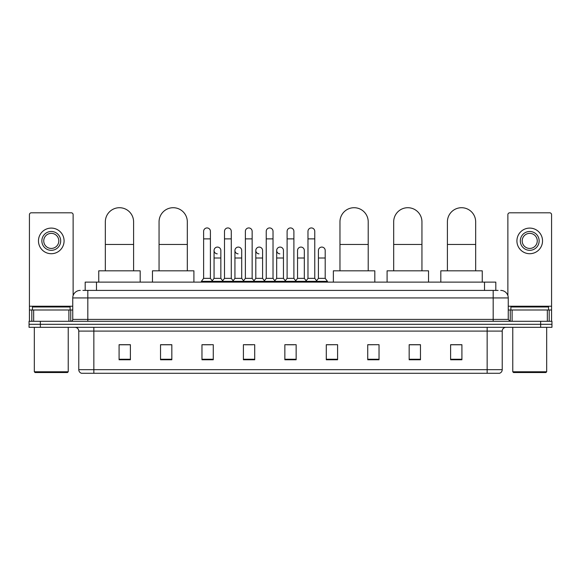 <?xml version="1.0" encoding="UTF-8"?>
<svg xmlns="http://www.w3.org/2000/svg" width="581" height="581" viewBox="0 0 581 581"><rect width="100%" height="100%" fill="white"/><g stroke="black" fill="none" stroke-linecap="round" stroke-linejoin="round"><path stroke-width="0.87" d="M85.189 290.406L85.189 282.119L495.811 282.119L495.811 290.406M83.098 290.406L498.077 290.406M82.923 290.406L87.818 290.406L87.818 297.937L72.748 297.937L72.748 319.412A1.881 1.881 0 0 1 70.867 321.3M80.287 290.406A7.531 7.531 0 0 0 72.748 297.937M500.713 290.406A7.531 7.531 0 0 1 508.252 297.937L508.252 319.412L510.133 321.3M40.35 321.3L29.05 321.3L29.05 324.314L40.35 324.314L29.05 324.314L29.05 327.328L40.35 327.328L40.35 324.314L540.65 324.314L40.35 324.314L40.35 321.3L540.65 321.3L540.65 324.314L551.95 324.314L540.65 324.314L540.65 327.328L40.35 327.328M540.65 327.328L551.95 327.328L551.95 321.3L540.65 321.3M502.224 369.669C502.115 371.477 501.214 372.682 499.507 373.285L487.154 373.285L487.154 369.669L502.224 369.669L502.224 331.09A3.769 3.769 0 0 1 505.986 327.328M487.154 373.285L81.493 373.285A3.769 3.769 0 0 1 78.776 369.669L78.776 331.09C78.558 328.802 77.302 327.546 75.014 327.328M461.91 359.762L461.91 344.693L450.609 344.693L450.609 359.762L461.91 359.762M420.47 359.762L420.47 344.693L409.169 344.693L409.169 359.762L420.47 359.762M379.03 359.762L379.03 344.693L367.729 344.693L367.729 359.762L379.03 359.762M337.59 359.762L337.59 344.693L326.29 344.693L326.29 359.762L337.59 359.762M130.391 359.762L130.391 344.693L119.09 344.693L119.09 359.762L130.391 359.762M171.831 359.762L171.831 344.693L160.53 344.693L160.53 359.762L171.831 359.762M213.271 359.762L213.271 344.693L201.97 344.693L201.97 359.762L213.271 359.762M254.71 359.762L254.71 344.693L243.41 344.693L243.41 359.762L254.71 359.762M296.15 359.762L296.15 344.693L284.85 344.693L284.85 359.762L296.15 359.762M379.03 344.693L367.729 344.765L379.03 344.693M244.993 344.765L252.524 344.765M203.248 344.765L210.787 344.765M337.59 344.693L326.29 344.765L337.59 344.693M286.731 344.765L294.269 344.765M171.831 344.765L160.53 344.765M130.391 344.765L119.09 344.765M420.47 344.765L409.169 344.765M461.91 344.765L450.609 344.765M68.892 321.3L68.892 309.993L33.662 309.993L33.662 321.3M73.126 295.591L73.126 214.687A1.881 1.881 0 0 0 71.245 212.799L31.309 212.799A1.881 1.881 0 0 0 29.428 214.687L29.428 309.993L33.662 309.993M68.892 309.993L72.748 309.993M29.428 321.3L29.428 309.993M51.281 231.485A9.419 9.419 0 0 0 41.861 240.904A9.419 9.419 0 0 0 51.281 250.324A9.419 9.419 0 0 0 60.693 240.904A9.419 9.419 0 0 0 51.281 231.485M51.281 233.366A7.531 7.531 0 0 0 43.742 240.904A7.531 7.531 0 0 0 51.281 248.436A7.531 7.531 0 0 0 58.812 240.904A7.531 7.531 0 0 0 51.281 233.366M51.281 253.715A12.811 12.811 0 0 0 64.084 240.904A12.811 12.811 0 0 0 51.281 228.093A12.811 12.811 0 0 0 38.469 240.904A12.811 12.811 0 0 0 51.281 253.715M67.476 372.53L35.078 372.53L34.323 371.782L68.231 371.782L67.476 372.53M34.323 327.328L34.323 371.782M68.231 327.328L68.231 371.782M70.112 309.993L70.112 306.979L32.442 306.979L32.442 309.993M105.335 270.819L105.335 221.84A14.126 14.126 0 0 1 119.468 207.715A14.126 14.126 0 0 1 133.594 221.84A14.126 14.126 0 0 0 119.468 207.715M133.594 270.819L133.594 221.84M140.188 282.119L140.188 270.819L98.748 270.819L98.748 282.119M159.056 270.819L159.056 221.84A14.126 14.126 0 0 1 173.189 207.715A14.126 14.126 0 0 1 187.314 221.84A14.126 14.126 0 0 0 173.189 207.715M187.314 270.819L187.314 221.84M193.909 282.119L193.909 270.819L152.469 270.819L152.469 282.119M339.965 270.819L339.965 221.84A14.126 14.126 0 0 1 354.09 207.715A14.126 14.126 0 0 1 368.216 221.84A14.126 14.126 0 0 0 354.09 207.715M368.216 270.819L368.216 221.84M374.81 282.119L374.81 270.819L333.371 270.819L333.371 282.119M393.686 270.819L393.686 221.84A14.126 14.126 0 0 1 407.811 207.715A14.126 14.126 0 0 1 421.944 221.84A14.126 14.126 0 0 0 407.811 207.715M421.944 270.819L421.944 221.84M428.531 282.119L428.531 270.819L387.091 270.819L387.091 282.119M447.406 270.819L447.406 221.84A14.126 14.126 0 0 1 461.532 207.715A14.126 14.126 0 0 1 475.665 221.84A14.126 14.126 0 0 0 461.532 207.715M475.665 270.819L475.665 221.84M482.252 282.119L482.252 270.819L440.812 270.819L440.812 282.119M203.626 238.871L210.409 238.871L210.409 278.35L203.626 278.35L203.626 231.332A3.392 3.392 0 0 1 207.228 227.948A3.392 3.392 0 0 1 210.409 231.332A3.392 3.392 0 0 0 207.228 227.948M203.626 278.35L201.367 281.364L201.367 282.119M210.409 278.35L212.668 281.364L201.367 281.364M224.498 278.35L224.498 238.871L231.282 238.871L231.282 278.35L224.498 278.35L222.24 281.364L212.668 281.364L212.668 282.119M224.498 238.871L224.498 231.332A3.392 3.392 0 0 1 228.101 227.948A3.392 3.392 0 0 1 231.282 231.332A3.392 3.392 0 0 0 228.101 227.948M231.282 278.35L233.54 281.364L222.24 281.364L222.24 282.119M245.371 278.35L245.371 238.871L252.147 238.871L252.147 278.35L245.371 278.35L243.105 281.364L233.54 281.364L233.54 282.119M245.371 238.871L245.371 231.332A3.392 3.392 0 0 1 248.973 227.948A3.392 3.392 0 0 1 252.147 231.332A3.392 3.392 0 0 0 248.973 227.948M252.147 278.35L254.413 281.364L243.105 281.364L243.105 282.119M266.236 278.35L266.236 238.871L273.019 238.871L273.019 278.35L266.236 278.35L263.977 281.364L254.413 281.364L254.413 282.119M266.236 238.871L266.236 231.332A3.392 3.392 0 0 1 269.845 227.948A3.392 3.392 0 0 1 273.019 231.332A3.392 3.392 0 0 0 269.845 227.948M273.019 278.35L275.278 281.364L263.977 281.364L263.977 282.119M287.108 278.35L287.108 238.871L293.892 238.871L293.892 278.35L287.108 278.35L284.85 281.364L275.278 281.364L275.278 282.119M287.108 238.871L287.108 231.332A3.392 3.392 0 0 1 290.711 227.948A3.392 3.392 0 0 1 293.892 231.332A3.392 3.392 0 0 0 290.711 227.948M293.892 278.35L296.15 281.364L284.85 281.364L284.85 282.119M307.981 278.35L307.981 238.871L314.764 238.871L314.764 278.35L307.981 278.35L305.722 281.364L296.15 281.364L296.15 282.119M307.981 238.871L307.981 231.332A3.392 3.392 0 0 1 311.583 227.948A3.392 3.392 0 0 1 314.764 231.332A3.392 3.392 0 0 0 311.583 227.948M314.764 278.35L317.023 281.364L305.722 281.364L305.722 282.119M325.2 278.35L325.2 258.008L318.417 258.008L318.417 278.35L325.2 278.35L327.459 281.364L317.023 281.364L317.023 282.119M217.236 253.853A3.392 3.392 0 0 1 214.062 250.469A3.392 3.392 0 0 1 217.664 247.092A3.392 3.392 0 0 1 220.845 250.469L220.845 258.008L214.062 258.008L214.062 250.469M220.845 258.008L220.845 278.35L214.062 278.35L214.062 258.008M214.062 278.35L212.232 280.79M220.845 278.35L222.668 280.79M238.108 253.853A3.392 3.392 0 0 1 234.935 250.469A3.392 3.392 0 0 1 238.537 247.092A3.392 3.392 0 0 1 241.711 250.469L241.711 258.008L234.935 258.008L234.935 250.469M241.711 258.008L241.711 278.35L234.935 278.35L234.935 258.008M234.935 278.35L233.104 280.79M241.711 278.35L243.541 280.79M258.981 253.853A3.392 3.392 0 0 1 255.8 250.469A3.392 3.392 0 0 1 259.409 247.092A3.392 3.392 0 0 1 262.583 250.469L262.583 258.008L255.8 258.008L255.8 250.469M262.583 258.008L262.583 278.35L255.8 278.35L255.8 258.008M255.8 278.35L253.977 280.79M262.583 278.35L264.413 280.79M279.853 253.853A3.392 3.392 0 0 1 276.672 250.469A3.392 3.392 0 0 1 280.274 247.092A3.392 3.392 0 0 1 283.455 250.469L283.455 258.008L276.672 258.008L276.672 250.469M283.455 258.008L283.455 278.35L276.672 278.35L276.672 258.008M276.672 278.35L274.849 280.79M283.455 278.35L285.286 280.79M297.545 250.469A3.392 3.392 0 0 1 301.147 247.092A3.392 3.392 0 0 1 304.328 250.469L304.328 258.008L297.545 258.008L297.545 250.469M304.328 258.008L304.328 278.35L297.545 278.35L297.545 258.008M297.545 278.35L295.714 280.79M304.328 278.35L306.151 280.79M318.417 258.008L318.417 250.469A3.392 3.392 0 0 1 322.019 247.092A3.392 3.392 0 0 1 325.2 250.469L325.2 258.008M318.417 278.35L316.587 280.79M327.459 281.364L327.459 282.119M547.338 321.3L547.338 309.993L512.108 309.993L512.108 321.3M547.338 309.993L551.572 309.993L551.572 214.687A1.881 1.881 0 0 0 549.691 212.799L509.755 212.799A1.881 1.881 0 0 0 507.874 214.687L507.874 295.591M508.252 309.993L512.108 309.993M551.572 309.993L551.572 321.3M529.719 231.485A9.419 9.419 0 0 0 520.307 240.904A9.419 9.419 0 0 0 529.719 250.324A9.419 9.419 0 0 0 539.139 240.904A9.419 9.419 0 0 0 529.719 231.485M529.719 233.366A7.531 7.531 0 0 0 522.188 240.904A7.531 7.531 0 0 0 529.719 248.436A7.531 7.531 0 0 0 537.258 240.904A7.531 7.531 0 0 0 529.719 233.366M529.719 253.715A12.811 12.811 0 0 0 542.531 240.904A12.811 12.811 0 0 0 529.719 228.093A12.811 12.811 0 0 0 516.916 240.904A12.811 12.811 0 0 0 529.719 253.715M545.922 372.53L513.524 372.53L512.769 371.782L546.677 371.782L545.922 372.53M512.769 327.328L512.769 371.782M546.677 327.328L546.677 371.782M548.558 309.993L548.558 306.979L510.888 306.979L510.888 309.993M96.49 290.406L96.49 282.119M484.51 290.406L484.51 282.119M87.818 321.3L87.818 319.412L508.252 319.412M72.748 319.412L87.818 319.412L87.818 297.937L493.182 297.937L493.182 321.3M508.252 297.937L493.182 297.937L493.182 290.406M487.154 327.328L487.154 331.09L78.776 331.09M502.224 331.09L487.154 331.09L487.154 369.669L93.846 369.669L93.846 373.285M78.776 369.669L93.846 369.669L93.846 327.328M296.15 359.24L284.85 359.24M254.71 359.24L243.41 359.24M213.271 359.24L201.97 359.24M171.831 359.24L160.53 359.24M130.391 359.24L119.09 359.24M337.59 359.24L326.29 359.24M379.03 359.24L367.729 359.24M420.47 359.24L409.169 359.24M461.91 359.24L450.609 359.24M72.748 306.231L29.428 306.231M70.744 309.993L70.744 321.3M29.457 309.993L29.457 321.3M31.81 321.3L31.81 309.993M105.335 244.448L133.594 244.448M159.056 244.448L187.314 244.448M339.965 244.448L368.216 244.448M393.686 244.448L421.944 244.448M447.406 244.448L475.665 244.448M551.572 306.231L508.252 306.231M551.543 321.3L551.543 309.993M549.19 309.993L549.19 321.3M510.256 321.3L510.256 309.993M210.409 238.871L210.409 231.332M231.282 238.871L231.282 231.332M252.147 238.871L252.147 231.332M273.019 238.871L273.019 231.332M293.892 238.871L293.892 231.332M314.764 238.871L314.764 231.332"/></g></svg>
